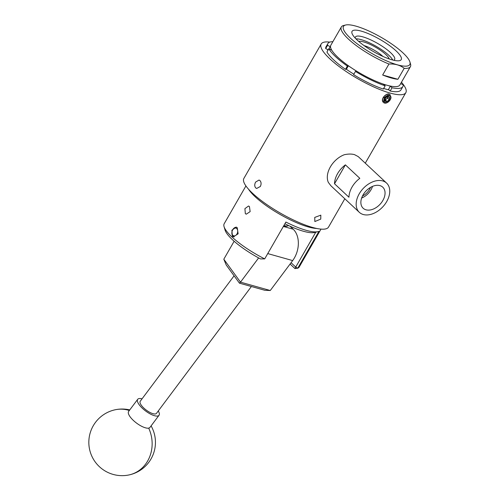 <?xml version="1.0" encoding="UTF-8"?>
<svg xmlns="http://www.w3.org/2000/svg" width="500" height="500" viewBox="0 0 500 500"><rect width="100%" height="100%" fill="white"/><g stroke="black" fill="none" stroke-linecap="round" stroke-linejoin="round"><path stroke-width="0.75" d="M245.338 213.656L244.913 208.644L248.55 206.019L249.438 206.531L250.138 211.631L246.256 214.181L245.338 213.656M237.256 227.706L236.2 227.1L231.887 230.231L232.362 236.225L233.463 236.844L238.131 233.806L237.256 227.706M264.7 258.888L260.512 258.931A40.637 9.881 -150.1 0 1 232.469 239.737A40.637 9.881 -150.1 0 1 225.069 230.075L224.056 226.65A43.3 10.531 29.9 0 0 231.944 236.95A43.3 10.531 29.9 0 0 264.7 258.888L285.887 222.05A43.3 10.531 29.9 0 0 317.994 231.65A43.3 10.531 29.9 0 0 318.944 231.331L297.744 268.206A43.3 10.531 29.9 0 0 299.25 266.938L321 229.112M245.919 185.944L224.194 223.725A43.3 10.531 29.9 0 0 224.056 226.65M316.775 228.475A43.3 10.531 -150.1 0 1 255.094 196.688A43.3 10.531 -150.1 0 1 248.594 189.275M291.069 262.712L295.731 267.069L315.788 232.188M294.956 268.575L295.731 267.069L297.744 268.206L294.956 268.575L290.087 264.025M317.994 231.65L314.525 232.5A40.637 9.881 -150.1 0 1 284.906 223.75M158.256 410.975A13.325 4.6 -143.2 0 1 159.025 415.288L149.969 427.388A13.325 4.6 -143.2 0 1 148.681 428.119A13.325 4.6 -143.2 0 1 133.525 420.575A13.325 4.6 -143.2 0 1 128.637 411.425L137.688 399.325A13.325 4.6 -143.2 0 1 142.044 398.844M159.025 415.288A13.325 4.6 -143.2 0 1 142.581 408.469A13.325 4.6 -143.2 0 1 137.688 399.325M283.356 226.444L293.188 229.206L289.894 226.131M234.137 241.25L223.812 259.212L240.5 282.15L258.631 257.919M293.188 229.206A21.319 14.919 105.7 0 1 292.663 260.581L270.269 290.512L264.806 290.281L239.431 283.156L226.213 264.981L223.812 259.212M239.431 283.156L240.5 282.15L270.269 290.512M234.094 275.819L140.25 401.238A10.125 3.494 36.8 0 0 141.394 405.35A10.125 3.494 36.8 0 0 149.756 412.337A10.125 3.494 36.8 0 0 156.469 413.375L251.388 286.512M236.975 233.988A4 2.794 -74.3 0 0 236.744 228.606A4 2.794 -74.3 0 0 232.644 229.944A4 2.794 -74.3 0 0 232.394 230.444A4 2.794 -74.3 0 0 231.956 232.006A4 2.794 -74.3 0 0 233.538 235.75A4 2.794 -74.3 0 0 236.975 233.988M232.394 230.444L232.475 230.256A4.994 3.494 105.7 0 1 232.794 229.631A4.994 3.494 105.7 0 1 236.731 227.319M234.069 236.944A4.994 3.494 105.7 0 1 231.925 232.206L231.956 232.006M384.944 99.694A2.5 1.681 133 0 0 386.45 99.019A2.5 1.681 133 0 0 387.656 96.912A2.5 1.681 133 0 0 387.669 96.737M388.275 100.819A2.888 1.938 133 0 0 389.237 99.681A2.888 1.938 133 0 0 389.456 97.306A2.888 1.938 133 0 0 387.469 96.744A2.888 1.938 133 0 0 386.8 97.037A2.888 1.938 133 0 0 385.269 98.569A2.888 1.938 133 0 0 385.144 98.812A2.888 1.938 133 0 0 385.056 100.95A2.888 1.938 133 0 0 387.038 101.506A2.888 1.938 133 0 0 388.275 100.819M385.269 98.569L385.056 100.95L387.038 101.506L389.237 99.681L389.456 97.306L387.038 96.925M390.219 95.087C388.294 91.188 380.244 98.119 382.944 101.906L383.394 102.45M382.644 100.862A5.062 3.4 133 0 0 383.013 101.969A5.062 3.4 133 0 0 383.419 102.469A5.062 3.4 133 0 0 384.225 102.963C387.394 104.319 392.512 98.663 390.519 96.119C388.462 94.519 386.388 95.369 384.294 98.663L384.162 101.688A4.05 2.719 133 0 0 388.688 101.506A4.05 2.719 133 0 0 390.344 96.569A4.05 2.719 133 0 0 385.825 96.744A4.05 2.719 133 0 0 384.169 101.688L382.644 100.862C381.712 96.662 388.744 91.862 390.331 95.194M384.944 99.812L385.35 99.925L387.55 98.106L387.675 96.737M384.419 102.019L383.919 99.125L385.575 96.512L388.275 94.963M385.35 99.925L387.038 101.506M387.55 98.106L389.237 99.681M358.694 41.394A18.119 4.406 -150.1 0 1 371.156 44.887A18.119 4.406 -150.1 0 1 385.887 54.575A18.119 4.406 -150.1 0 1 389.2 58.938M364.05 45.587A15.456 3.756 -150.1 0 1 382.762 56.3A15.456 3.756 -150.1 0 1 382.881 56.413M379.919 185.613A14.394 9.669 133 0 0 364.475 192.8A14.394 9.669 133 0 0 362.95 208.044A14.394 9.669 133 0 0 366.006 209.812A14.394 9.669 133 0 0 381.681 202.312A14.394 9.669 133 0 0 382.587 187.019A14.394 9.669 133 0 0 379.919 185.613M382.625 180.906A19.988 13.425 -47 0 1 386.606 183.106A19.988 13.425 -47 0 1 384.906 204.312A19.988 13.425 -47 0 1 363.3 214.519A19.988 13.425 -47 0 1 359.319 212.319A19.988 13.425 -47 0 1 361.012 191.106A19.988 13.425 -47 0 1 382.625 180.906M359.319 212.319L330.95 185.819L328.356 182.425A19.988 13.425 -47 0 1 344.281 154.731C348.181 153.869 351.587 153.837 354.494 154.631L358.231 156.606L386.606 183.106M283.913 225.481A13.325 3.237 29.9 0 0 287.744 225.95A13.325 3.237 29.9 0 0 288.5 225.487M287.744 225.95L286.363 226.281A12.256 2.981 -150.1 0 1 283.587 226.044M320.75 219.106L314.856 221.544L314.738 217.419L320.825 215.156L320.75 219.106M260.344 186.494L256.675 188.456L255.731 187.919C254.462 186.375 254.425 184.425 255.613 182.075L259.037 180.044L259.956 180.575C261.312 182.144 261.444 184.119 260.344 186.494M383.694 97.7L389.338 95.312M329.812 42.106A48.819 11.875 29.9 0 0 321.181 43.994L243.869 178.438A48.819 11.875 29.9 0 0 252.613 193.344A48.819 11.875 29.9 0 0 297.337 221.781A48.819 11.875 29.9 0 0 328.512 227.113L344.812 198.769M321.181 43.994A48.819 11.875 29.9 0 0 329.919 58.9A48.819 11.875 29.9 0 0 374.65 87.338A48.819 11.875 29.9 0 0 405.825 92.669A48.819 11.875 29.9 0 0 401.463 82.244M396.156 50.956A28.369 6.9 -150.1 0 1 397.3 60.806A28.369 6.9 -150.1 0 1 357.131 39.994A28.369 6.9 -150.1 0 1 353 35.331A28.369 6.9 -150.1 0 1 364.988 32.331A28.369 6.9 -150.1 0 1 396.156 50.956M393.706 60.256A22.6 5.494 29.9 0 0 394.625 59.538A22.6 5.494 29.9 0 0 390.575 52.644A22.6 5.494 29.9 0 0 369.875 39.475A22.6 5.494 29.9 0 0 355.444 37.013A22.6 5.494 29.9 0 0 355.288 38.163M402.95 52.862A38.237 9.3 29.9 0 0 345.712 25A38.237 9.3 29.9 0 0 350.337 38.087A38.237 9.3 29.9 0 0 389.387 62.062A38.237 9.3 29.9 0 0 409.9 61.906A38.237 9.3 29.9 0 0 402.95 52.862M409.9 61.906L410.513 63.938A39.837 9.688 -150.1 0 1 410.406 66.675A39.837 9.688 -150.1 0 1 404.206 68.306C400.119 65.125 395.037 63.7 388.963 64.025A39.837 9.688 -150.1 0 1 348.469 39.125A39.837 9.688 -150.1 0 1 341.337 26.962A39.837 9.688 -150.1 0 1 343.65 25.488L345.712 25M341.337 26.962L330.831 45.225A39.837 9.688 29.9 0 0 330.856 48.344A39.837 9.688 29.9 0 0 337.969 57.387A39.837 9.688 29.9 0 0 352.419 68.487L348.363 65.819L346.375 69.269M355.962 38.862A22.6 5.494 -150.1 0 1 388.969 55.444A22.6 5.494 -150.1 0 1 392.762 60.025M347.356 66.081L345.487 69.331A43.225 10.512 29.9 0 1 333.769 59.981A43.225 10.512 29.9 0 1 326.931 52L328.8 48.75A43.225 10.512 29.9 0 0 335.637 56.731A43.225 10.512 29.9 0 0 347.356 66.081L348.363 65.819M402.837 86.625L400.969 89.875A43.225 10.512 29.9 0 1 390.181 91L392.05 87.75A43.225 10.512 29.9 0 0 402.837 86.625A43.225 10.512 29.9 0 0 403.188 84.825L400.675 83.6L401.944 81.412A43.225 10.512 29.9 0 0 401.938 81.406L401.938 81.406M332.869 41.688A43.225 10.512 29.9 0 0 327.9 43.537L326.031 46.781A43.225 10.512 29.9 0 0 325.681 48.587L327.55 45.338L330.231 46.638L328.969 48.831M327.9 43.537A43.225 10.512 29.9 0 0 327.55 45.338M385.175 85.825L383.306 89.069A43.225 10.512 29.9 0 1 353.606 74.669L355.475 71.419A43.225 10.512 29.9 0 0 385.175 85.825L383.5 84.256L386.938 85.225A39.837 9.688 29.9 0 0 399.906 84.938L410.406 66.675M390.181 91L388.988 89.887A41.037 9.981 29.9 0 1 383.656 88.462M392.05 87.75L390.375 86.188L388.325 89.744M355.475 71.419L356.481 71.156L352.419 68.487A39.837 9.688 29.9 0 0 386.938 85.225L390.375 86.188M345.487 69.331L346.2 69.144A41.037 9.981 29.9 0 0 353.875 74.206M328.8 48.75L331.475 50.05L330.231 46.638M325.681 48.587L327.587 49.513A41.037 9.981 29.9 0 0 327.769 50.538M388.963 64.025L382.65 75.006A39.837 9.688 29.9 0 0 397.894 79.287L404.206 68.306M397.894 79.287L382.65 75.006M348.95 197.237L334.519 183.769A19.988 13.425 -47 0 1 345.394 164.856L359.825 178.325A19.988 13.425 133 0 0 348.95 197.237M334.519 183.769L345.394 164.856M362.5 195.987A11.669 7.844 133 0 0 370.531 187.387M361.644 198.031A13.762 9.244 133 0 0 372.512 186.394M129.762 409.919A33.312 33.312 0 0 0 89.488 448.931A33.312 33.312 0 0 0 128.725 475A33.312 29.869 -101.4 0 0 145.588 464.131A33.312 29.869 -101.4 0 0 148.681 428.119M115.55 409.694A33.312 29.869 78.6 0 1 129.331 410.494M267.75 253.588L292.663 260.581M128.725 475A33.312 33.312 0 0 0 151.094 425.887M365.275 163.181L405.825 92.669"/></g></svg>
